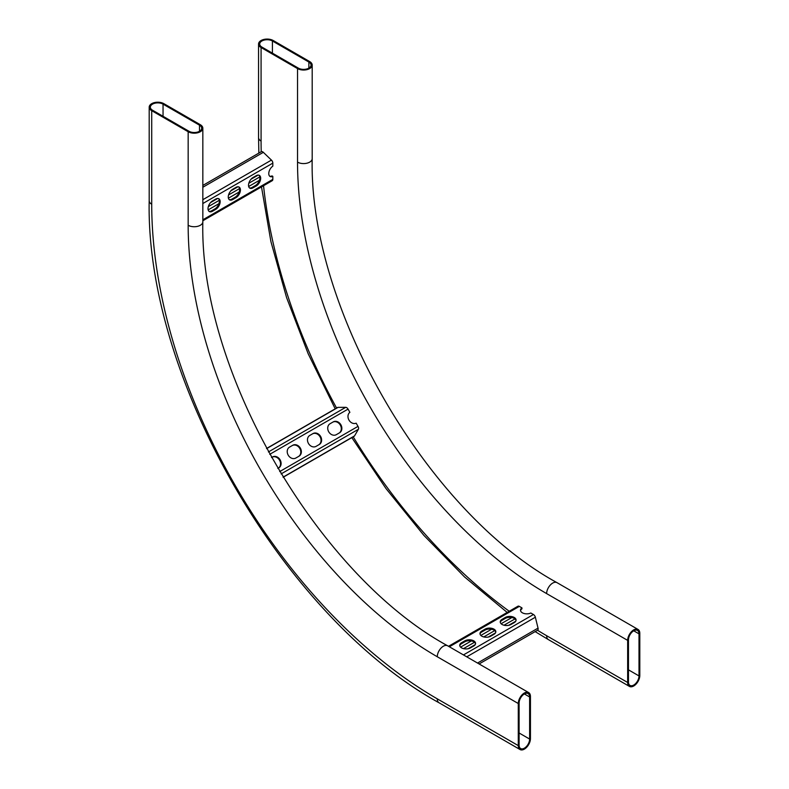 <?xml version="1.0" encoding="UTF-8"?>
<svg xmlns="http://www.w3.org/2000/svg" width="789" height="789" viewBox="0 0 789 789"><rect width="100%" height="100%" fill="white"/><g stroke="black" fill="none" stroke-linecap="round" stroke-linejoin="round"><path stroke-width="1.18" d="M639.001 675.926A7.446 4.3 -60 0 1 633.735 685.049A7.446 4.3 -60 0 1 630.007 685.414A7.446 4.3 -60 0 1 628.468 682.012L628.468 639.909A7.446 4.3 -60 0 1 631.713 632.413A7.446 4.3 -60 0 1 637.453 630.421A7.446 4.3 -60 0 1 639.001 633.833L639.001 675.926L628.468 669.841M633.735 685.986A8.59 4.961 -60 0 1 629.435 686.41A8.59 4.961 -60 0 1 627.659 682.475L627.659 640.382A8.59 4.961 -60 0 1 631.407 631.733A8.59 4.961 -60 0 1 638.025 629.435A8.59 4.961 -60 0 1 639.81 633.36L639.81 675.463A8.59 4.961 -60 0 1 633.735 685.986M308.874 68.12A7.446 4.3 0 0 0 311.053 65.083A7.446 4.3 0 0 0 308.874 62.045L272.422 40.989A7.446 4.3 0 0 0 264.305 40.061A7.446 4.3 0 0 0 259.709 44.036A7.446 4.3 0 0 0 261.889 47.074L298.341 68.12A7.446 4.3 0 0 0 308.874 68.12L308.874 62.045M297.532 68.584A8.59 4.961 0 0 0 309.683 68.584A8.59 4.961 0 0 0 312.197 65.083A8.59 4.961 0 0 0 309.683 61.572L273.231 40.525A8.59 4.961 0 0 0 263.861 39.45A8.59 4.961 0 0 0 258.555 44.036A8.59 4.961 0 0 0 261.08 47.537L297.532 68.584L297.532 162.13A8.59 4.961 0 0 0 309.683 162.13A8.59 4.961 0 0 0 312.197 158.628L312.197 65.083M152.524 110.213A7.446 4.3 180 0 1 150.334 107.176A7.446 4.3 180 0 1 152.524 104.138A7.446 4.3 180 0 1 163.047 104.138L199.509 125.185A7.446 4.3 180 0 1 201.688 128.222A7.446 4.3 180 0 1 197.092 132.197A7.446 4.3 180 0 1 188.975 131.26L152.524 110.213M151.715 103.665A8.59 4.961 180 0 1 163.865 103.665L200.317 124.711A8.59 4.961 180 0 1 202.832 128.222A8.59 4.961 180 0 1 197.526 132.808A8.59 4.961 180 0 1 188.167 131.733L151.715 110.687A8.59 4.961 180 0 1 149.19 107.176A8.59 4.961 180 0 1 151.715 103.665M524.369 693.935A7.446 4.3 120 0 0 519.103 703.058L519.103 745.151A7.446 4.3 120 0 0 520.641 748.554A7.446 4.3 120 0 0 526.381 746.562A7.446 4.3 120 0 0 529.626 739.066L529.626 696.973A7.446 4.3 120 0 0 528.088 693.561A7.446 4.3 120 0 0 524.369 693.935L529.626 696.973M530.445 696.509A8.59 4.961 120 0 0 528.66 692.574A8.59 4.961 120 0 0 524.369 692.998A8.59 4.961 120 0 0 518.284 703.522L518.284 745.615A8.59 4.961 120 0 0 520.069 749.55A8.59 4.961 120 0 0 526.687 747.252A8.59 4.961 120 0 0 530.445 738.603L530.445 696.509M202.832 185.435L261.267 151.705A2.86 1.657 60 0 1 262.698 151.843A2.86 1.657 60 0 1 263.329 152.326L271.436 160.098A2.86 1.657 60 0 1 272.826 163.126L272.826 166.134A6.302 3.639 120 0 0 269.039 171.686A6.302 3.639 120 0 0 270.075 176.48A6.302 3.639 120 0 0 272.826 176.381L272.826 179.389A2.86 1.657 60 0 1 272.225 180.701L202.832 220.762M235.96 197.684L232.725 199.548A6.302 3.639 -60 0 1 229.569 199.864A6.302 3.639 -60 0 1 228.603 194.814A6.302 3.639 -60 0 1 232.725 189.261L235.96 187.387A6.302 3.639 -60 0 1 239.116 187.082A6.302 3.639 -60 0 1 240.083 192.131A6.302 3.639 -60 0 1 235.96 197.684L235.152 197.211L231.907 199.084A6.302 3.639 -60 0 1 229.195 199.587M256.218 185.987L252.973 187.861A6.302 3.639 -60 0 1 249.827 188.167A6.302 3.639 -60 0 1 248.86 183.117A6.302 3.639 -60 0 1 252.973 177.564L256.218 175.7A6.302 3.639 -60 0 1 259.364 175.385A6.302 3.639 -60 0 1 260.331 180.434A6.302 3.639 -60 0 1 256.218 185.987L255.409 185.523L252.164 187.387A6.302 3.639 -60 0 1 249.442 187.89M215.713 209.371L212.468 211.245A6.302 3.639 -60 0 1 209.322 211.56A6.302 3.639 -60 0 1 208.355 206.511A6.302 3.639 -60 0 1 212.468 200.958L215.713 199.084A6.302 3.639 -60 0 1 218.859 198.769A6.302 3.639 -60 0 1 219.825 203.818A6.302 3.639 -60 0 1 215.713 209.371L214.904 208.907L211.659 210.781A6.302 3.639 -60 0 1 208.937 211.274M238.682 186.894A6.302 3.639 -60 0 1 239.146 192.033A6.302 3.639 -60 0 1 235.152 197.211M258.93 175.197A6.302 3.639 -60 0 1 259.403 180.336A6.302 3.639 -60 0 1 255.409 185.523M218.425 198.581A6.302 3.639 -60 0 1 218.898 203.72A6.302 3.639 -60 0 1 214.904 208.907M269.7 176.194A6.302 3.639 120 0 0 272.008 175.908L272.826 176.381M210.515 202.605L217.665 198.473M230.763 190.908L237.923 186.786M251.02 179.221L258.171 175.089M337.554 407.489L266.534 448.497L337.554 407.489A2.86 1.657 60 0 1 338.077 407.361L345.7 407.331A2.86 1.657 60 0 1 348.048 409.116L349.882 412.312A6.302 5.148 60 0 0 348.975 420.083A6.302 5.148 60 0 0 356.164 423.18L357.999 426.376A2.86 1.657 60 0 1 358.384 429.295L354.547 435.883A2.86 1.657 60 0 1 354.172 436.268L283.152 477.266M271.524 457.521L272.511 456.959A6.302 5.148 -120 0 1 280.115 459.839A6.302 5.148 -120 0 1 278.803 467.867L277.827 468.439M319.308 444.483L316.073 446.357A6.302 5.148 -120 0 1 308.469 443.467A6.302 5.148 -120 0 1 309.771 435.439L313.016 433.565A6.302 5.148 -120 0 1 320.62 436.455A6.302 5.148 -120 0 1 319.308 444.483L319.308 444.483M339.566 432.786L336.321 434.66A6.302 5.148 -120 0 1 328.717 431.78A6.302 5.148 -120 0 1 330.029 423.752L333.264 421.878A6.302 5.148 -120 0 1 340.868 424.758A6.302 5.148 -120 0 1 339.566 432.786L339.566 432.786M299.061 456.18L295.816 458.044A6.302 5.148 -120 0 1 288.212 455.164A6.302 5.148 -120 0 1 289.514 447.136L292.758 445.262A6.302 5.148 -120 0 1 300.362 448.152A6.302 5.148 -120 0 1 299.061 456.18L299.061 456.18M271.929 457.285L272.511 456.959L271.929 457.285A6.302 5.148 -120 0 1 279.533 460.165A6.302 5.148 -120 0 1 278.241 468.193M312.434 433.901L313.016 433.565L312.434 433.901A6.302 5.148 -120 0 1 320.038 436.781A6.302 5.148 -120 0 1 318.746 444.809M332.692 422.204L333.264 421.878L332.692 422.204A6.302 5.148 -120 0 1 340.296 425.084A6.302 5.148 -120 0 1 339.004 433.122M292.186 445.598L292.758 445.262L292.186 445.598A6.302 5.148 -120 0 1 299.79 448.477A6.302 5.148 -120 0 1 298.498 456.506M493.983 634.297L490.748 636.171A6.302 3.639 180 0 1 483.874 636.96A6.302 3.639 180 0 1 479.988 633.597A6.302 3.639 180 0 1 481.832 631.022L485.077 629.158A6.302 3.639 180 0 1 491.942 628.369A6.302 3.639 180 0 1 495.827 631.723A6.302 3.639 180 0 1 493.983 634.297M514.241 622.61L510.996 624.474A6.302 3.639 180 0 1 504.132 625.263A6.302 3.639 180 0 1 500.246 621.91A6.302 3.639 180 0 1 502.09 619.335L505.325 617.462A6.302 3.639 180 0 1 512.189 616.673A6.302 3.639 180 0 1 516.085 620.036A6.302 3.639 180 0 1 514.241 622.61M473.735 645.994L470.491 647.868A6.302 3.639 180 0 1 463.626 648.657A6.302 3.639 180 0 1 459.731 645.294A6.302 3.639 180 0 1 461.585 642.719L464.82 640.846A6.302 3.639 180 0 1 471.684 640.057A6.302 3.639 180 0 1 475.58 643.42A6.302 3.639 180 0 1 473.735 645.994M448.517 646.299L517.919 606.238A2.86 1.657 60 0 1 519.349 606.376L521.953 607.885A6.302 3.639 0 0 0 520.493 610.213A6.302 3.639 0 0 0 524.123 613.507A6.302 3.639 0 0 0 530.829 613.004L533.433 614.513A2.86 1.657 60 0 1 535.356 617.225L538.039 628.123A2.86 1.657 60 0 1 537.546 630.233L479.11 663.963M480.037 634.07A6.302 3.639 180 0 1 481.832 631.959L485.077 630.086A6.302 3.639 180 0 1 491.557 629.218A6.302 3.639 180 0 1 495.778 632.196M500.295 622.373A6.302 3.639 180 0 1 502.09 620.272L505.325 618.398A6.302 3.639 180 0 1 511.814 617.521A6.302 3.639 180 0 1 516.036 620.499M459.79 645.757A6.302 3.639 180 0 1 461.585 643.656L464.82 641.782A6.302 3.639 180 0 1 471.309 640.915A6.302 3.639 180 0 1 475.53 643.883M521.953 607.885L521.953 608.822A6.302 3.639 0 0 0 520.543 610.676M468.084 648.736L475.234 644.603M488.342 637.039L495.492 632.906M508.589 625.342L515.74 621.219M297.532 162.13A352.298 203.404 60 0 0 546.639 593.604A8.59 4.961 -60 0 1 552.714 583.081A8.59 4.961 -60 0 1 557.014 582.657C426.79 511.637 308.598 306.921 312.197 158.628M629.435 686.41L548.424 639.632A8.59 4.961 -60 0 1 546.639 635.707L627.659 682.475M258.861 153.086L258.555 137.582A8.59 4.961 0 0 0 261.08 141.083L261.08 47.537M272.422 53.149L272.422 40.989M546.639 635.707A403.85 233.169 60 0 1 537.506 630.253M509.221 611.258A403.85 233.169 60 0 1 353.196 436.83M336.578 408.051A403.85 233.169 60 0 1 263.536 185.711M261.218 151.725A403.85 233.169 60 0 1 261.08 141.083M546.639 593.604L627.659 640.382M633.735 630.796L639.001 633.833M437.274 656.754A8.59 4.961 120 0 1 443.349 646.23A8.59 4.961 120 0 1 447.649 645.796C317.425 574.777 199.232 370.061 202.832 221.768A8.59 4.961 180 0 1 200.317 225.279A8.59 4.961 180 0 1 188.167 225.279A352.298 203.404 -120 0 0 437.274 656.754L518.284 703.522M439.059 702.782C283.586 617.373 145.423 378.059 149.19 200.722A8.59 4.961 180 0 0 151.715 204.233A403.85 233.169 -120 0 0 437.274 698.847A8.59 4.961 120 0 0 439.059 702.782L520.069 749.55M437.274 698.847L518.284 745.615M519.103 732.991L529.626 739.066M151.715 204.233L151.715 110.687M188.167 225.279L188.167 131.733M163.047 116.299L163.047 104.138M199.509 131.26L199.509 125.185M202.832 219.796L272.826 179.389M202.832 203.532L272.826 163.126M202.832 199.706L271.436 160.098M202.832 187.259L263.329 152.326M208.158 209.894L218.908 203.69M228.415 198.197L239.166 191.993M248.663 186.51L259.413 180.296M208.316 206.629L219.283 200.298M228.573 194.932L239.531 188.601M248.821 183.235L259.788 176.914M252.164 187.387L252.973 187.861M231.907 199.084L232.725 199.548M211.659 210.781L212.468 211.245M279.701 471.585L357.999 426.376M269.739 454.326L348.048 409.116M283.073 477.148L354.547 435.883M281.101 473.913L358.384 429.295M268.418 451.949L345.7 407.331M266.603 448.625L338.077 407.361M460.598 647.128L471.349 640.915M480.846 635.431L491.596 629.227M501.104 623.744L511.854 617.531M463.449 654.919L533.433 614.513M449.355 646.783L519.349 606.376M477.532 663.056L538.039 628.123M466.753 656.833L535.356 617.225M463.508 648.627L474.465 642.295M483.756 636.93L494.723 630.598M504.013 625.233L514.97 618.911M502.09 620.272L502.09 619.335M505.325 618.398L505.325 617.462M481.832 631.959L481.832 631.022M485.077 630.086L485.077 629.158M461.585 643.656L461.585 642.719M464.82 641.782L464.82 640.846M258.555 137.582L258.555 44.036M548.424 639.632L535.139 631.614M507.179 612.442L464.514 576.937L423.821 535.327L385.979 488.539L351.825 437.619M335.217 408.85L308.193 353.807L286.594 297.64L270.913 241.592L261.494 186.894M557.014 582.657L638.025 629.435M447.649 645.796L528.66 692.574M149.19 200.722L149.19 107.176M202.832 221.768L202.832 128.222"/></g></svg>
